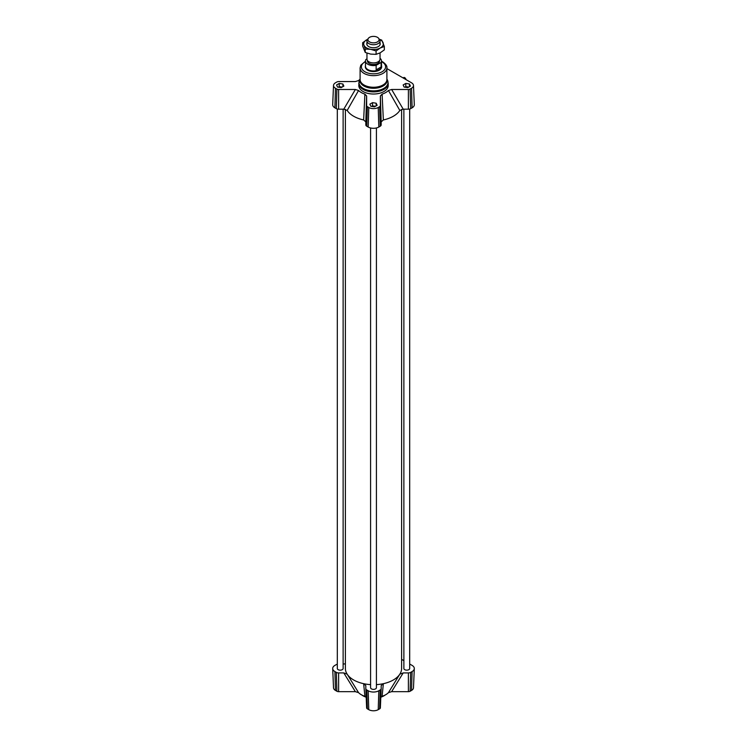 <?xml version="1.0" encoding="UTF-8"?>
<svg xmlns="http://www.w3.org/2000/svg" width="747" height="747" viewBox="0 0 747 747"><rect width="100%" height="100%" fill="white"/><g stroke="black" fill="none" stroke-linecap="round" stroke-linejoin="round"><path stroke-width="1.12" d="M403.091 77.921L403.725 77.557A1.961 1.13 60 0 1 405.07 77.921A1.961 1.13 60 0 1 406.051 79.63M343.125 109.183L343.125 668.481A2.913 1.681 180 0 1 341.323 670.031A2.913 1.681 180 0 1 338.158 669.667A2.913 1.681 180 0 1 337.308 668.481L337.308 109.025M409.692 109.025L409.692 668.481A2.913 1.681 180 0 1 407.899 670.031A2.913 1.681 180 0 1 404.734 669.667A2.913 1.681 180 0 1 403.875 668.481L403.875 109.183M376.413 127.97L376.413 687.698A2.913 1.681 180 0 1 374.611 689.248A2.913 1.681 180 0 1 371.446 688.883A2.913 1.681 180 0 1 370.587 687.698L370.587 127.97M401.615 109.379L401.615 668.481A28.115 16.229 180 0 1 399.822 674.177A28.115 16.229 180 0 1 383.36 683.682A28.115 16.229 180 0 1 376.413 684.625M370.587 684.625A28.115 16.229 180 0 1 363.64 683.682A28.115 16.229 180 0 1 347.178 674.177A28.115 16.229 180 0 1 345.385 668.481L345.385 109.379M380.363 95.999L381.185 121.901L383.36 119.95A28.115 16.229 0 0 0 399.822 110.444L403.212 109.183L391.643 89.491L388.431 90.49A17.228 9.944 180 0 1 382.1 94.15L380.363 95.999L380.363 105.663A2.446 1.41 180 0 1 379.644 106.662L378.234 107.484A6.695 3.866 180 0 1 368.766 107.484L367.356 106.662A2.446 1.41 180 0 1 366.637 105.663L366.637 95.999L364.9 94.15A17.228 9.944 180 0 1 358.569 90.49L355.357 89.491L338.615 89.491A2.446 1.41 180 0 1 336.888 89.07L335.478 88.258A6.695 3.866 180 0 1 333.517 85.429A6.695 3.866 180 0 1 335.478 82.796L336.888 81.983A2.446 1.41 180 0 1 338.615 81.563L355.357 81.563L358.569 80.564A17.228 9.944 180 0 1 359.886 79.434M355.357 89.491L343.788 109.183L347.178 110.444A28.115 16.229 0 0 0 363.64 119.95L365.815 121.901L366.637 95.999M343.788 109.183L338.615 109.183A3.268 1.886 180 0 1 336.309 108.632L334.899 107.82A7.517 4.342 180 0 1 332.695 104.636L333.517 85.429M381.185 121.901L381.185 124.889A3.268 1.886 180 0 1 380.223 126.224L378.813 127.037A7.517 4.342 180 0 1 368.187 127.037L366.777 126.224A3.268 1.886 180 0 1 365.815 124.889L365.815 121.901M386.899 68.584L411.522 82.796A6.695 3.866 180 0 1 413.483 85.429A6.695 3.866 180 0 1 411.522 88.258L410.112 89.07A2.446 1.41 180 0 1 408.385 89.491L391.643 89.491M413.483 85.429L414.305 104.636A7.517 4.342 180 0 1 412.101 107.82L410.691 108.632A3.268 1.886 180 0 1 408.385 109.183L403.212 109.183M372.52 102.638L376.171 103.207L377.142 105.308L374.48 106.849L370.829 106.289L369.858 104.178L372.52 102.638L372.52 105.841L374.35 106.13A3.268 1.886 180 0 1 375.302 106.373M407.759 87.632L404.118 87.072L403.137 84.962L405.808 83.421L409.459 83.991L410.43 86.092L407.759 87.632M342.882 83.991L343.863 86.092L341.192 87.632L337.541 87.072L336.57 84.962L339.241 83.421L342.882 83.991L342.882 86.652M388.207 83.393L388.207 85.531A14.707 8.497 180 0 1 386.516 89.491A14.707 8.497 180 0 1 369.97 93.777A14.707 8.497 180 0 1 358.793 85.531L359.475 80.321A14.51 8.376 180 0 0 373.5 90.863A14.51 8.376 180 0 0 387.525 80.321L388.207 83.393A14.707 8.497 180 0 1 373.5 91.89A14.707 8.497 180 0 1 358.793 83.393M381.512 65.605A8.17 4.715 180 0 1 381.67 66.539L381.67 66.847A8.17 4.715 180 0 1 373.5 71.563A8.17 4.715 180 0 1 365.33 66.847L365.33 66.539A8.17 4.715 180 0 1 365.488 65.605M409.692 664.018L412.101 665.409A7.517 4.342 180 0 1 414.305 668.584A7.517 4.342 180 0 1 412.101 671.553L410.691 672.365A3.268 1.886 180 0 1 408.385 672.916L403.212 672.916L399.822 674.177L388.431 692.665A17.228 9.944 180 0 1 382.1 696.316L383.36 683.682L381.185 685.634L381.185 688.622A3.268 1.886 180 0 1 381.185 688.669A3.268 1.886 180 0 1 380.223 689.957L378.813 690.77A7.517 4.342 180 0 1 368.187 690.77L366.777 689.957A3.268 1.886 180 0 1 365.815 688.669A3.268 1.886 180 0 1 365.815 688.622L365.815 685.634L363.64 683.682L364.9 696.316A17.228 9.944 180 0 1 358.569 692.665L347.178 674.177L343.788 672.916L338.615 672.916A3.268 1.886 180 0 1 336.309 672.365L334.899 671.553A7.517 4.342 180 0 1 332.695 668.584A7.517 4.342 180 0 1 334.899 665.409L336.309 664.597A3.268 1.886 180 0 1 337.308 664.204M343.788 672.916L355.357 691.657L358.569 692.665M355.357 691.657L338.615 691.657A2.446 1.41 180 0 1 336.888 691.246L335.478 690.433A6.695 3.866 180 0 1 333.517 687.791L332.695 668.584M414.305 668.584L413.483 687.791A6.695 3.866 180 0 1 411.522 690.433L410.112 691.246A2.446 1.41 180 0 1 408.385 691.657L391.643 691.657L403.212 672.916M388.431 692.665L391.643 691.657M380.821 697.091L382.1 696.316M381.175 688.715L380.363 707.839A2.446 1.41 180 0 1 380.363 707.876A2.446 1.41 180 0 1 379.644 708.838L378.234 709.65A6.695 3.866 180 0 1 368.766 709.65L367.356 708.838A2.446 1.41 180 0 1 366.637 707.876A2.446 1.41 180 0 1 366.637 707.839L365.825 688.715M364.9 696.316L366.179 697.091M401.615 659.358L403.875 660.665M343.125 664.046L345.385 663.85M385.125 695.037A14.707 8.497 180 0 1 380.821 697.203M366.179 697.203A14.707 8.497 180 0 1 361.875 695.037M376.171 103.207L376.171 105.878M338.326 87.194A3.268 1.886 180 0 1 341.062 86.904A3.268 1.886 180 0 1 342.014 87.156M338.27 87.184L339.241 86.624L342.154 87.082M339.241 83.421L339.241 86.624M404.902 87.194A3.268 1.886 180 0 1 407.629 86.904A3.268 1.886 180 0 1 408.59 87.156M404.846 87.184L405.808 86.624L408.73 87.082M405.808 83.421L405.808 86.624M409.459 83.991L409.459 86.652M371.614 106.41A3.268 1.886 180 0 1 374.35 106.13L375.442 106.298M371.558 106.401L372.52 105.841M388.431 90.49L399.822 110.444M383.36 119.95L382.1 94.15M364.9 94.15L363.64 119.95M347.178 110.444L358.569 90.49M369.513 37.35A5.593 3.231 180 0 1 378.608 38.302A5.593 3.231 180 0 1 373.5 42.85A5.593 3.231 180 0 1 368.392 38.302A5.593 3.231 180 0 1 369.513 37.35M368.392 38.302L367.533 39.414A6.536 3.772 -0 0 0 366.964 40.954A6.536 3.772 -0 0 0 373.5 44.727A6.536 3.772 -0 0 0 380.036 40.954A6.536 3.772 -0 0 0 379.467 39.414L378.608 38.302M366.964 53.121L366.964 59.134A6.536 3.772 -0 0 0 371.016 62.627A6.536 3.772 -0 0 0 378.159 61.786A6.536 3.772 -0 0 0 380.036 59.134L380.036 52.916M381.091 66.978L376.143 69.873L376.143 65.334L381.091 62.44L381.091 66.978L376.143 69.873M366.964 58.882L365.909 59.508A8.012 4.622 180 0 0 365.488 60.974L365.488 66.306A8.012 4.622 180 0 0 373.5 70.937A8.012 4.622 180 0 0 381.512 66.306L381.512 60.974A8.012 4.622 180 0 1 381.091 62.44M376.143 65.334A8.012 4.622 180 0 1 365.488 60.974M380.036 58.303A8.012 4.622 180 0 1 381.512 60.974M379.551 60.572L379.551 60.974A6.051 3.492 180 0 1 373.5 64.466A6.051 3.492 180 0 1 367.449 60.974L367.449 60.572M381.67 66.539A8.17 4.715 180 0 1 373.5 71.264A8.17 4.715 180 0 1 365.33 66.539M380.036 43.037A6.704 3.866 180 0 1 378.785 46.267A6.704 3.866 180 0 1 368.616 46.538A6.704 3.866 180 0 1 368.215 46.267A6.704 3.866 180 0 1 366.964 43.037M365.246 49.078L363.957 45.184A9.804 5.659 0 0 0 370.671 49.311L365.246 49.078L365.246 52.458L370.671 54.111L376.086 54.344L380.214 52.822L384.341 49.862L384.341 46.491L380.214 48.013A9.804 5.659 0 0 0 383.043 42.598A9.804 5.659 0 0 0 379.448 39.386M362.659 42.719L366.786 39.759A9.804 5.659 0 0 0 363.957 45.184L362.659 42.719L362.659 46.09L365.246 52.458M367.552 39.386A9.804 5.659 0 0 0 366.786 39.759L367.571 39.367M379.317 39.218L381.754 40.123L384.341 46.491M380.214 48.013L376.086 50.964L370.671 49.311A9.804 5.659 0 0 0 380.214 48.013M376.086 54.344L376.086 50.964M334.899 107.82L335.478 88.258M336.309 108.632L336.888 89.07M338.615 109.183L338.615 89.491M365.815 124.889L366.637 105.663M366.777 126.224L367.356 106.662M368.187 127.037L368.766 107.484M378.813 127.037L378.234 107.484M380.223 126.224L379.644 106.662M381.185 124.889L380.363 105.663M408.385 109.183L408.385 89.491M410.691 108.632L410.112 89.07M412.101 107.82L411.522 88.258M386.899 79.098A13.605 7.853 180 0 1 373.5 88.286A13.605 7.853 180 0 1 360.101 79.098M360.101 67.912A13.399 7.741 180 0 0 373.5 75.652A13.399 7.741 180 0 0 386.899 67.912L386.899 79.518A13.399 7.741 180 0 1 373.5 87.259A13.399 7.741 180 0 1 360.101 79.518L360.101 67.912L360.81 65.194L365.488 61.226M381.512 61.609A12.092 6.984 180 0 1 382.053 61.908A12.092 6.984 180 0 1 381.876 71.88A12.092 6.984 180 0 1 364.601 71.572A12.092 6.984 180 0 1 365.488 61.609M334.899 671.553L335.478 690.433M336.309 672.365L336.888 691.246M338.615 672.916L338.615 691.657M366.777 689.957L367.356 708.838M368.187 690.77L368.766 709.65M378.813 690.77L378.234 709.65M380.223 689.957L379.644 708.838M410.691 672.365L410.112 691.246M408.385 672.916L408.385 691.657M412.101 671.553L411.522 690.433M360.101 78.977L359.475 80.321M386.899 78.977L387.525 80.321M386.899 67.912C387.235 66.109 385.835 64.083 382.707 61.842L381.512 61.226M366.637 707.876L365.815 688.669M380.363 707.876L381.185 688.669M366.964 40.954L366.964 44.736M380.036 40.954L380.036 44.736"/></g></svg>
